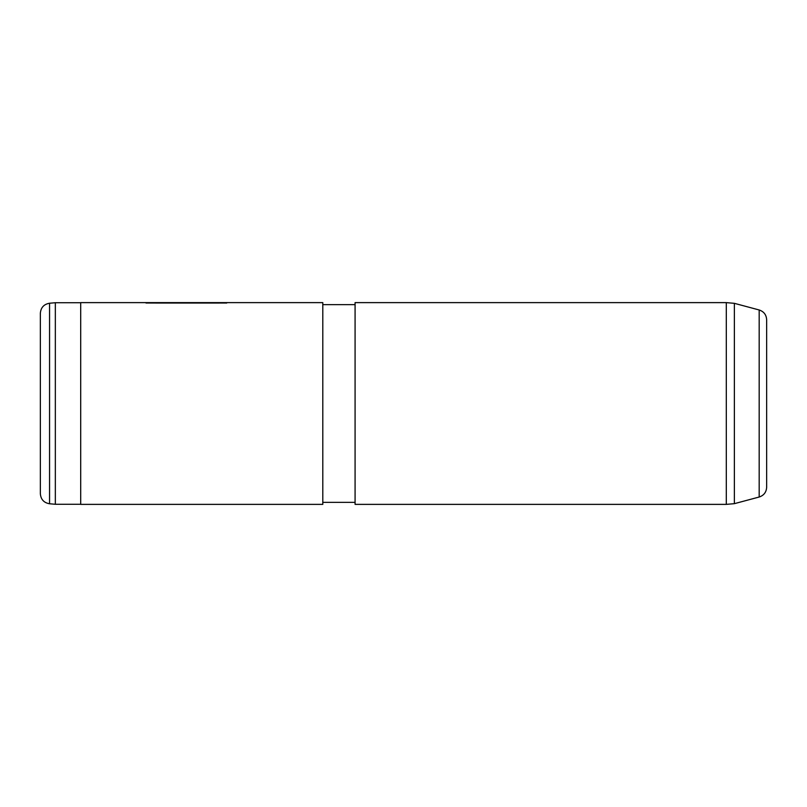 <?xml version="1.0" encoding="UTF-8"?>
<svg xmlns="http://www.w3.org/2000/svg" width="807" height="807" viewBox="0 0 807 807"><rect width="100%" height="100%" fill="white"/><g stroke="black" fill="none" stroke-linecap="round" stroke-linejoin="round"><path stroke-width="1.21" d="M49.56 503.77C43.901 502.791 40.834 499.442 40.35 493.723L40.35 313.277C40.834 307.558 43.901 304.209 49.56 303.23L49.56 503.77L55.34 504.274L55.34 302.726L80.7 302.726M40.35 416.815L40.35 390.185M759.175 497.021C763.856 495.458 766.347 492.209 766.65 487.277L766.65 319.723C766.347 314.791 763.856 311.542 759.175 309.979L759.175 497.021L734.37 503.669L734.37 303.331L726.3 302.625L355.08 302.625L355.08 504.375L726.3 504.375L726.3 302.625M322.8 504.375L322.8 302.625L80.7 302.625L80.7 504.375L322.8 504.375M145.996 303.029L217.719 303.049M169.46 303.049L226.737 303.029M80.7 504.274L55.34 504.274M734.37 503.669L726.3 504.375M355.08 502.358L322.8 502.358M355.08 304.642L322.8 304.642M759.175 309.979L734.37 303.331M49.56 303.23L55.34 302.726"/></g></svg>

